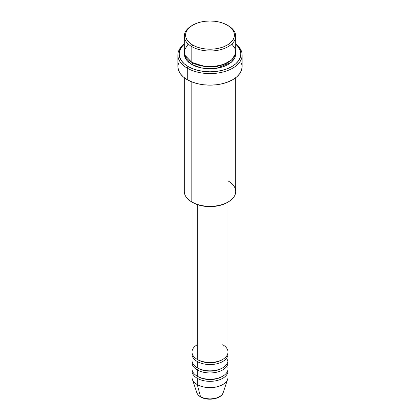 <?xml version="1.0" encoding="UTF-8"?>
<svg xmlns="http://www.w3.org/2000/svg" width="420" height="420" viewBox="0 0 420 420"><rect width="100%" height="100%" fill="white"/><g stroke="black" fill="none" stroke-linecap="round" stroke-linejoin="round"><path stroke-width="0.63" d="M222.815 393.488A13.429 7.754 180 0 1 200.503 396.648A1.286 0.74 120 0 0 200.744 396.984A1.286 0.74 -60 0 1 200.503 396.648A13.429 7.754 0 0 0 213.938 398.58A13.429 7.754 0 0 0 223.188 392.637C221.372 399.047 207.701 401.284 200.739 396.984C198.749 395.84 197.442 394.391 196.812 392.637A13.429 7.754 0 0 0 200.503 396.648L197.274 384.599L200.503 396.648A13.429 7.754 180 0 1 196.586 391.54M197.274 344.715A17.997 10.39 0 0 0 197.274 359.41A17.997 10.39 0 0 0 216.888 361.662A17.997 10.39 0 0 0 227.997 352.06L227.997 202.083M192.003 354.16L192.003 360.46A17.997 10.39 0 0 0 197.274 367.805L197.274 361.51A1.286 0.74 120 0 0 198.182 359.935A1.286 0.74 -60 0 1 197.274 361.51L197.274 367.805A17.997 10.39 0 0 0 216.888 370.057A17.997 10.39 0 0 0 227.997 360.46L227.997 354.16A17.997 10.39 180 0 1 216.888 363.762A17.997 10.39 180 0 1 197.274 361.51A17.997 10.39 180 0 1 192.003 354.16A17.997 10.39 180 0 1 192.097 353.11M192.003 362.555L192.003 368.855A17.997 10.39 0 0 0 197.274 376.199L197.274 369.905A1.286 0.74 120 0 0 198.182 368.33A1.286 0.74 -60 0 1 197.274 369.905L197.274 376.199A17.997 10.39 0 0 0 216.888 378.452A17.997 10.39 0 0 0 227.997 368.855L227.997 362.555A17.997 10.39 180 0 1 216.888 372.157A17.997 10.39 180 0 1 197.274 369.905A17.997 10.39 180 0 1 192.003 362.555A17.997 10.39 180 0 1 192.097 361.51M223.188 392.637L227.672 379.218A17.997 10.39 180 0 1 215.271 387.182A17.997 10.39 180 0 1 197.274 384.599L197.274 378.299A1.286 0.74 120 0 0 198.182 376.724A1.286 0.74 -60 0 1 197.274 378.299L197.274 384.599A17.997 10.39 0 0 0 216.888 386.852A17.997 10.39 0 0 0 227.997 377.249L227.997 370.955A17.997 10.39 180 0 1 216.888 380.552A17.997 10.39 180 0 1 197.274 378.299A17.997 10.39 180 0 1 192.003 370.955A17.997 10.39 180 0 1 192.097 369.905M188.207 44.021L184.537 49.843L184.973 55.288L191.819 62.386L191.819 46.646L192.733 45.071A24.423 14.101 180 0 1 192.733 25.132A24.423 14.101 180 0 1 227.267 25.132L223.566 23.378L219.345 22.071L214.767 21.273L210 21L205.233 21.273L200.655 22.071L196.434 23.378L192.733 25.132L189.693 27.268L187.435 29.704L186.044 32.35L185.577 35.102L186.044 37.852L187.435 40.498L189.693 42.934L192.733 45.071L196.434 46.825L200.655 48.127L205.233 48.93L210 49.203L214.767 48.93L219.345 48.127L223.566 46.825L227.267 45.071L230.307 42.934L232.565 40.498L233.956 37.852L234.423 35.102L233.956 32.35L232.565 29.704L230.307 27.268L227.267 25.132A24.423 14.101 180 0 1 227.267 45.071A24.423 14.101 180 0 1 192.733 45.071L191.819 46.646A25.709 14.842 0 0 0 228.181 46.646A25.709 14.842 0 0 0 228.181 25.657L228.181 25.657A25.709 14.842 180 0 1 235.709 36.151A25.709 14.842 180 0 1 219.839 49.865A25.709 14.842 180 0 1 191.819 46.646L191.819 62.386A25.709 14.842 0 0 0 219.839 65.604A25.709 14.842 0 0 0 235.709 51.891L235.709 36.151M228.181 180.989A25.709 14.842 180 0 1 228.181 201.978A25.709 14.842 180 0 1 191.819 201.978L192.733 202.503A24.423 14.101 0 0 0 227.267 202.503L223.566 204.257L219.345 205.559L214.767 206.362L210 206.63L205.233 206.362L200.655 205.559L196.434 204.257L191.819 201.978A25.709 14.842 0 0 0 219.839 205.196A25.709 14.842 0 0 0 235.709 191.483L235.709 77.721M187.278 68.161A32.135 18.554 0 0 0 231.053 69.058A32.135 18.554 0 0 0 235.709 43.911A32.135 18.554 180 0 1 242.135 55.041A32.135 18.554 180 0 1 222.296 72.182A32.135 18.554 180 0 1 187.278 68.161L187.278 79.706A32.135 18.554 0 0 0 222.296 83.727A32.135 18.554 0 0 0 242.135 66.586L241.516 70.208L239.689 73.689L236.717 76.897L232.722 79.706L227.855 82.016L222.296 83.727L216.269 84.782L210 85.139L203.732 84.782L197.704 83.727L192.145 82.016L187.278 79.706L187.278 68.161A32.135 18.554 180 0 1 177.865 55.041A32.135 18.554 180 0 1 184.291 43.911A32.135 18.554 0 0 0 187.278 68.161L188.186 66.586L187.278 68.161M235.709 44.147A30.849 17.813 180 0 1 229.53 67.778A30.849 17.813 180 0 1 188.186 66.586L192.859 68.801L198.193 70.45L203.984 71.463L210 71.804L216.017 71.463L221.807 70.45L227.141 68.801L231.814 66.586L235.652 63.887L238.502 60.806L240.256 57.466L240.849 53.991L240.256 50.516L238.502 47.177L235.652 44.095M192.733 62.89A1.286 0.74 -60 0 1 192.733 62.911L192.286 62.648L192.733 62.911A1.286 0.74 -60 0 1 191.819 64.486L186.506 60.018L184.354 52.941L184.784 56.889L186.249 59.672L188.622 62.239L191.819 64.486A1.286 0.74 120 0 0 192.733 62.911L206.797 66.922L217.539 66.355L227.714 62.648L217.539 66.355L206.797 66.922L192.733 62.911M197.274 361.51A17.997 10.39 180 0 0 217.718 363.547A17.997 10.39 180 0 0 227.903 353.11A17.997 10.39 180 0 1 227.997 354.16M197.274 204.566L197.274 359.41L197.274 204.566M191.819 81.884L191.819 201.978L191.819 81.884M197.274 378.299A17.997 10.39 180 0 0 217.718 380.336A17.997 10.39 180 0 0 227.903 369.905A17.997 10.39 180 0 1 227.997 370.955M227.903 361.51A17.997 10.39 180 0 1 227.997 362.555M192.003 370.955L192.003 377.249A17.997 10.39 0 0 0 197.274 384.599A17.997 10.39 180 0 1 192.328 379.218L196.812 392.637M205.338 398.444L210 398.979L214.662 398.444M192.733 25.132L191.819 25.657A25.709 14.842 0 0 0 191.819 46.646A25.709 14.842 180 0 1 184.291 36.151A25.709 14.842 180 0 1 192.286 25.394M184.291 36.151L184.291 51.891A25.709 14.842 0 0 0 191.819 62.386L204.341 66.371L213.948 66.559L224.133 64.291L232.024 59.546L235.531 53.634L234.89 48.179L231.793 44.021M184.349 44.095L181.498 47.177L179.744 50.516L179.151 53.991L179.744 57.466L181.498 60.806L184.349 63.887L188.186 66.586A30.849 17.813 180 0 1 184.291 44.147M235.646 52.941L235.216 56.889L233.751 59.672L231.378 62.239L228.181 64.486L224.285 66.334L219.839 67.704L215.014 68.549L210 68.833L204.986 68.549L200.161 67.704L195.715 66.334L191.819 64.486L201.248 67.945L216.473 68.355L231.194 62.391L234.911 57.666L235.646 52.941M177.865 55.041L177.865 66.586A32.135 18.554 0 0 0 187.278 79.706L183.283 76.897L180.311 73.689L178.484 70.208L177.865 66.586L178.484 62.968M241.516 62.968L242.135 66.586L242.135 55.041M184.291 77.721L184.291 191.483A25.709 14.842 0 0 0 191.819 201.978L191.819 201.978M192.003 202.083L192.003 352.06A17.997 10.39 0 0 0 197.274 359.41A17.997 10.39 0 0 0 222.726 359.41A17.997 10.39 0 0 0 222.726 344.715M222.254 376.462A16.711 9.649 180 0 1 198.182 376.724A16.711 9.649 0 0 0 220.364 377.475M197.274 376.199A17.997 10.39 0 0 0 217.88 378.194A17.997 10.39 0 0 0 227.866 367.594M225.53 357.31A17.997 10.39 180 0 1 220.999 370.781A17.997 10.39 180 0 1 197.274 369.905M222.254 368.067A16.711 9.649 180 0 1 198.182 368.33A16.711 9.649 0 0 0 220.364 369.075M197.274 367.805A17.997 10.39 0 0 0 217.88 369.8A17.997 10.39 0 0 0 227.866 359.2M222.254 359.672A16.711 9.649 180 0 1 198.182 359.935A16.711 9.649 0 0 0 220.364 360.68M228.181 25.657L227.267 25.132M228.181 201.978L227.267 202.503M189.189 60.606L188.071 61.735"/></g></svg>
